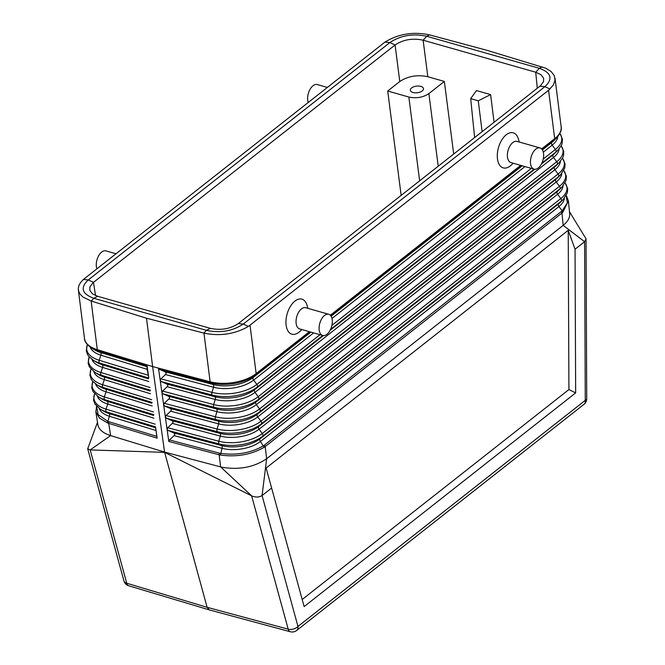 <?xml version="1.0" encoding="UTF-8"?>
<svg xmlns="http://www.w3.org/2000/svg" width="665" height="665" viewBox="0 0 665 665"><rect width="100%" height="100%" fill="white"/><g stroke="black" fill="none" stroke-linecap="round" stroke-linejoin="round"><path stroke-width="1" d="M203.872 333.09L206.433 330.33L210.298 328.327L97.689 296.291L93.807 298.294L206.433 330.33C220.24 333.265 232.534 331.17 243.299 324.038L544.918 86.666C553.172 78.819 551.327 72.701 539.365 68.304L426.747 36.267C412.932 33.333 400.646 35.428 389.873 42.56L88.262 279.932C80.008 287.779 81.853 293.897 93.807 298.294L91.246 301.054L146.508 318.211L203.972 333.115C220.173 336.407 234.986 334.163 248.419 326.407L548.575 90.282L553.305 85.095L555.034 80.241L554.261 75.569L551.036 71.438L545.616 68.163L486.913 50.299L429.382 34.838C413.165 31.463 398.368 33.882 385.002 42.078L83.383 279.458L80.623 282.442L78.902 285.551L78.287 288.676L78.794 291.702L80.407 294.545L83.067 297.105L91.246 301.054M562.856 212.243L568.4 200.838L569.664 213.748C569.971 217.771 567.802 221.644 563.172 225.369L584.601 241.711L575.042 249.234L575.657 392.899L304.138 606.588L271.628 488.019L262.068 495.55L297.97 626.43A7.207 4.414 164.7 0 1 288.203 629.173L207.131 607.311L209.192 609.863L290.331 631.75A7.207 3.998 -74.9 0 1 288.203 629.173L251.628 495.841C255.584 497.52 259.059 497.42 262.068 495.55L266.657 458.725L563.172 225.369L561.958 213.016L562.856 212.243L562.158 210.78L567.345 202.9L566.223 195.527M319.192 329.998A11.022 6.126 -74.1 0 1 321.76 318.685A11.022 6.126 -74.1 0 1 328.726 314.271A11.022 6.126 -74.1 0 1 332.217 319.749A11.022 6.126 -74.1 0 1 329.657 331.07A11.022 6.126 -74.1 0 1 322.691 335.484A11.022 6.126 -74.1 0 1 319.192 329.998M96.649 406.282L98.137 414.661L107.772 421.311L109.459 416.273A2.402 1.372 107 0 0 109.077 413.555L106.425 411.859L155.51 426.863L156.832 436.365L108.902 421.71L108.719 423.364L107.497 422.932L99.401 418.036L95.86 411.843L97.846 424.636C98.644 428.992 102.202 432.408 108.503 434.877L110.614 435.6L90.174 449.914L164.637 452.366L251.628 495.841L220.63 466.897L222.966 467.437C239.807 469.972 254.371 467.063 266.657 458.725L265.16 446.597L264.196 447.296C251.328 454.652 236.74 457.246 220.439 455.06L219.134 454.769L220.63 466.897L164.563 452.084L207.131 607.311L126.749 583.247L90.174 449.914L87.697 448.8L123.906 580.794A7.207 4.414 -15.3 0 0 126.749 583.247A7.207 4.007 -73.3 0 0 128.786 585.799L209.192 609.863M168.569 396.265L169.5 397.063L169.45 398.343L164.322 403.306L163.64 404.86L161.928 392.641L162.983 393.805L168.569 396.265L216.566 408.95L214.055 407.296L162.983 393.805M172.002 420.704L172.933 421.494L172.892 422.782L167.755 427.736L167.065 429.216L165.352 416.997L166.034 415.525L170.872 410.995L171.346 409.69L170.531 408.609L164.704 406.016L163.64 404.86L165.361 417.071L166.416 418.235L172.002 420.704L219.965 433.372L217.463 431.718L166.416 418.235M541.659 148.902L554.685 138.653C556.43 137.223 556.43 137.248 554.693 138.719L554.693 138.727A2.402 1.588 51.8 0 1 554.344 139.899A32.984 16.691 -7.2 0 0 556.572 137.929L553.837 140.689A29.335 14.846 -7.2 0 1 551.85 142.443L554.344 139.899L542.158 149.492M307.928 308.352L307.114 305.484A18.229 10.133 105.9 0 0 293.938 301.927A18.229 10.133 105.9 0 0 286.125 325.152A18.229 10.133 105.9 0 0 299.691 331.577L301.893 329.566M513.23 163.241L511.028 165.253A18.229 10.133 -74.1 0 1 497.462 158.827A18.229 10.133 -74.1 0 1 505.275 135.602A18.229 10.133 -74.1 0 1 518.451 139.16L519.265 142.027M250.04 325.227L256.158 373.672C254.263 375.06 254.263 375.035 256.15 373.597L309.391 331.702M330.322 315.227L520.728 165.369M543.554 153.424A11.022 6.126 105.9 0 0 540.063 147.946A11.022 6.126 105.9 0 0 533.097 152.352A11.022 6.126 105.9 0 0 530.537 163.673A11.022 6.126 105.9 0 0 534.028 169.151A11.022 6.126 105.9 0 0 540.994 164.745A11.022 6.126 105.9 0 0 543.554 153.424M534.028 169.151L510.978 162.601A11.022 6.126 -74.1 0 1 507.486 157.115A11.022 6.126 -74.1 0 1 510.047 145.801A11.022 6.126 -74.1 0 1 517.013 141.387L540.063 147.946M96.866 268.776A11.022 6.126 -74.1 0 1 96.375 266.615A11.022 6.126 -74.1 0 1 98.935 255.294A11.022 6.126 -74.1 0 1 105.901 250.88L115.959 253.747M310.314 331.96L255.817 374.852A2.402 1.588 51.8 0 0 256.158 373.672L309.466 331.719M330.364 315.276L520.803 165.394M541.701 148.943L554.685 138.653A33.624 17.016 -7.2 0 0 561.152 126.791C561.967 129.65 560.437 133.366 556.572 137.929M166.849 384.054L167.78 384.844L167.738 386.132L162.601 391.087L161.928 392.641L160.215 380.355L161.263 381.585L166.849 384.054L214.862 396.731L212.359 395.077L161.263 381.585M146.508 318.211L152.618 366.581L210.115 381.768L152.618 366.581L164.563 452.084L110.614 435.6L108.719 423.364L157.156 438.16L156.832 436.365M542.1 66.899L539.365 68.304L535.732 72.227L540.986 74.696L543.638 78.212L543.48 81.737L540.512 85.71L238.328 323.556C230.148 328.967 220.805 330.563 210.315 328.335M147.031 365.808L146.982 364.927L95.876 349.208A33.624 17.016 -7.2 0 0 97.298 349.674L95.876 349.208A33.624 17.016 -7.2 0 1 84.488 338.468C84.413 341.444 86.816 344.661 91.695 348.119A32.984 16.691 -7.2 0 0 97.863 350.779L147.031 365.808L147.098 369.308L148.669 377.063L146.982 364.927M429.482 34.863L426.747 36.267L423.106 40.191L535.716 72.219L537.278 88.279M302.184 599.489L568.916 389.565L568.226 230.298L266.116 468.06L271.628 488.019M568.226 230.298L575.042 249.234M290.331 631.75A7.207 7.207 0 0 0 296.665 630.453A7.207 4.755 -128.2 0 0 297.97 626.43L585.275 400.322A7.207 2.768 -0.2 0 0 586.713 398.651A7.207 7.207 0 0 1 583.961 404.345A7.207 4.755 -128.2 0 0 585.275 400.322L584.601 241.711L586.031 238.768L569.464 211.694M575.657 392.899L568.916 389.565M97.689 296.291L92.435 293.83L89.783 290.306L89.941 286.79L92.909 282.808L395.085 44.971L399.781 81.521L387.712 91.022L401.153 195.41M168.794 441.469L169.475 439.956L219.292 453.114L219.134 454.769L168.794 441.469L167.065 429.216L168.137 430.455L173.964 433.048L174.787 434.12L174.305 435.434L169.475 439.956M97.489 422.325L87.697 448.8M474.627 137.589L470.687 98.644L478.26 100.797L482.125 131.687M160.198 380.347L158.494 368.202L210.123 381.851A2.402 1.297 104.8 0 0 210.655 382.865L159.55 369.366L165.377 371.959L166.2 373.032L165.718 374.345L160.888 378.867L160.215 380.355M203.972 333.115L210.123 381.851L213.415 382.558L211.653 382.142A33.624 17.016 172.8 0 1 210.115 381.768L211.653 382.142A33.624 17.016 172.8 0 0 256.15 373.597M470.687 98.644L476.456 90.573L490.612 94.596L494.078 122.277M478.26 100.797L490.612 94.596M399.781 81.521C407.978 76.118 417.329 74.522 427.828 76.733L444.353 81.438L453.705 154.056M157.156 438.16L155.51 426.863M91.695 348.119L95.037 350.114A29.335 14.846 -7.2 0 0 100.523 352.475L97.863 350.779A2.402 1.372 107 0 1 97.306 349.757L152.618 366.581L97.29 349.674L91.147 301.021M444.353 81.438L428.875 93.615C423.023 97.472 416.348 98.611 408.842 97.032L419.64 180.863M159.55 369.366L158.494 368.202M411.627 87.946A6.608 3.342 -7.2 0 0 410.355 90.282A6.608 3.342 -7.2 0 0 413.007 92.518A6.608 3.342 -7.2 0 0 420.056 92.111A6.608 3.342 -7.2 0 0 423.464 88.62A6.608 3.342 -7.2 0 0 420.812 86.384A6.608 3.342 -7.2 0 0 411.627 87.946M387.712 91.022L408.842 97.032M427.828 76.733L423.123 40.191C412.616 37.963 403.273 39.559 395.085 44.971L389.873 42.56L385.002 42.078M328.726 314.271L305.676 307.712A11.022 6.126 105.9 0 0 298.71 312.126A11.022 6.126 105.9 0 0 296.141 323.439A11.022 6.126 105.9 0 0 299.641 328.926L322.691 335.484M327.305 87.423L317.238 84.555A11.022 6.126 105.9 0 0 310.272 88.969A11.022 6.126 105.9 0 0 307.712 100.29A11.022 6.126 105.9 0 0 308.203 102.452M264.52 445.085L265.16 446.597L561.958 213.016L561.318 211.503L263.623 445.725C250.946 452.981 236.574 455.533 220.497 453.38L219.292 453.114M561.318 211.503L562.158 210.78L558.941 206.549L260.414 441.494A2.402 1.588 51.8 0 1 260.106 438.767L262.6 436.223A31.729 16.06 172.8 0 1 219.159 443.929L168.137 430.455M564.361 198.195A28.021 14.181 -7.2 0 1 558.941 206.549A2.402 1.588 51.8 0 1 558.633 203.814L260.106 438.767A28.08 14.206 172.8 0 1 221.669 445.592L173.723 432.923M95.544 295.551L93.482 282.334L88.262 279.932L83.383 279.458M264.196 447.296L260.414 441.494A28.021 14.181 172.8 0 1 222.044 448.301A2.402 1.297 104.8 0 0 221.669 445.592L219.159 443.929A2.402 1.297 104.8 0 1 218.785 441.219L220.339 436.09A2.402 1.297 104.8 0 0 219.965 433.372A28.329 14.339 172.8 0 0 258.751 426.489L261.245 423.946A31.978 16.184 172.8 0 1 217.463 431.718A2.402 1.297 104.8 0 1 217.081 429.008L166.034 415.525M558.633 203.814L561.127 201.279A31.729 16.06 -7.2 0 0 563.272 199.375L560.537 202.135A28.08 14.206 -7.2 0 1 558.633 203.814M562.457 158.212A32.286 16.342 -7.2 0 1 558.118 173.997L554.868 169.725A28.778 14.564 -7.2 0 0 560.429 161.221M563.754 170.572A32.036 16.209 -7.2 0 1 559.473 186.275L556.223 181.994A2.402 1.588 51.8 0 1 555.923 179.267L558.417 176.724L259.89 411.677A2.402 1.588 51.8 0 0 259.591 408.942L558.118 173.997A2.402 1.588 51.8 0 1 558.417 176.724A32.228 16.309 -7.2 0 0 560.595 174.795L564.768 168.029L565.075 163.881L562.499 158.145M94.63 393.763L93.524 399.973L94.895 403.946L100.49 409.308L103.823 411.294A28.08 14.206 -7.2 0 0 109.077 413.555L155.203 427.653M559.115 148.902A29.027 14.688 -7.2 0 1 553.513 157.447L556.763 161.728A2.402 1.588 51.8 0 1 557.062 164.455L554.568 166.998A2.402 1.588 51.8 0 0 554.868 169.725L256.341 404.669A28.778 14.564 172.8 0 1 216.94 411.66A2.402 1.297 104.8 0 0 216.566 408.95A28.836 14.588 172.8 0 0 256.042 401.943L258.535 399.399A32.485 16.434 172.8 0 1 214.055 407.296A2.402 1.297 104.8 0 1 213.681 404.578L215.236 399.449A2.402 1.297 104.8 0 0 214.862 396.731A29.085 14.721 172.8 0 0 254.678 389.665L257.172 387.121A32.735 16.567 172.8 0 1 212.359 395.077A2.402 1.297 104.8 0 1 211.977 392.367L160.888 378.867M561.16 145.851A32.535 16.467 -7.2 0 1 556.763 161.728L258.228 396.673A2.402 1.588 51.8 0 1 258.535 399.399L557.062 164.455A32.485 16.434 -7.2 0 0 559.257 162.509L556.514 165.269A28.836 14.588 -7.2 0 1 554.568 166.998L256.042 401.943A2.402 1.588 51.8 0 0 256.341 404.669L259.591 408.942A32.286 16.342 172.8 0 1 215.377 416.789L216.94 411.66L168.952 398.983M565.051 182.933A31.787 16.085 -7.2 0 1 560.828 198.552L262.301 433.497L259.051 429.216A28.271 14.306 172.8 0 1 220.339 436.09L172.385 423.422M99.143 408.435A28.021 14.181 -7.2 0 0 109.459 416.273L155.585 430.371M162.601 391.087L213.681 404.578A32.535 16.467 172.8 0 0 258.228 396.673L254.986 392.392A29.027 14.688 172.8 0 1 215.236 399.449L167.231 386.764M164.322 403.306L215.377 416.789A2.402 1.297 104.8 0 0 215.759 419.507L164.704 406.016M559.872 133.49A32.793 16.592 -7.2 0 1 555.4 149.45L552.158 145.169A29.277 14.813 -7.2 0 0 557.81 136.574M543.322 152.127L552.158 145.169A2.402 1.588 51.8 0 1 551.85 142.443L542.416 149.874M554.685 138.653L548.575 90.282M539.947 86.176L544.918 86.666L550.03 89.027M521.651 165.635L330.821 315.817M323.373 335.601L254.678 389.665A2.402 1.588 51.8 0 0 254.986 392.392L553.513 157.447A2.402 1.588 51.8 0 1 553.214 154.721L541.418 163.997M534.71 169.276L330.081 330.322M543.239 159.026L555.4 149.45A2.402 1.588 51.8 0 1 555.707 152.177A32.735 16.567 -7.2 0 0 557.918 150.215L555.175 152.975A29.085 14.721 -7.2 0 1 553.214 154.721L555.707 152.177L541.892 163.05M534.103 169.176L330.555 329.375M322.766 335.501L257.172 387.121A2.402 1.588 51.8 0 0 256.873 384.395A32.793 16.592 172.8 0 1 211.977 392.367L213.54 387.238A2.402 1.297 104.8 0 0 213.157 384.52L165.136 371.835M313.622 332.899L253.623 380.114A2.402 1.588 51.8 0 1 253.323 377.388A29.335 14.846 172.8 0 1 213.157 384.52L210.655 382.865A32.984 16.691 172.8 0 0 255.817 374.852L253.323 377.388L310.854 332.118M319.998 334.719L256.873 384.395L253.623 380.114A29.277 14.813 172.8 0 1 213.54 387.238L165.519 374.553M563.047 185.876A28.271 14.306 -7.2 0 1 557.586 194.271L560.828 198.552A2.402 1.588 51.8 0 1 561.127 201.279L262.6 436.223A2.402 1.588 51.8 0 0 262.301 433.497A31.787 16.085 172.8 0 1 218.785 441.219L167.755 427.736M561.742 173.548A28.529 14.439 -7.2 0 1 556.223 181.994L257.696 416.938L260.946 421.219A2.402 1.588 51.8 0 1 261.245 423.946L559.772 189.001A31.978 16.184 -7.2 0 0 561.933 187.089L559.19 189.849A28.329 14.339 -7.2 0 1 557.278 191.545L559.772 189.001A2.402 1.588 51.8 0 0 559.473 186.275L260.946 421.219A32.036 16.209 172.8 0 1 217.081 429.008L218.644 423.871A2.402 1.297 104.8 0 0 218.261 421.161L170.29 408.485M259.89 411.677A32.228 16.309 172.8 0 1 215.759 419.507L218.261 421.161A28.578 14.464 172.8 0 0 257.397 414.212L259.89 411.677M557.586 194.271A2.402 1.588 51.8 0 1 557.278 191.545L258.751 426.489A2.402 1.588 51.8 0 0 259.051 429.216L557.586 194.271M170.664 411.203L218.644 423.871A28.529 14.439 172.8 0 0 257.696 416.938A2.402 1.588 51.8 0 1 257.397 414.212L555.923 179.267A28.578 14.464 -7.2 0 0 557.852 177.555L560.595 174.795M87.398 344.645A32.793 16.592 -7.2 0 0 99.193 360.28L100.905 355.193A2.402 1.372 107 0 0 100.523 352.475L146.724 366.598M522.191 165.785L331.079 316.199M220.439 455.06L222.044 448.301L174.105 435.642M248.419 326.407L243.299 324.038L238.328 323.556M107.497 422.932L107.772 421.311L108.902 421.71M428.875 93.615L438.227 166.233M90.166 347.122A29.277 14.813 -7.2 0 0 100.905 355.193L147.098 369.308M531.335 168.386L331.901 325.351M91.038 369.233A32.286 16.342 -7.2 0 0 102.618 384.711L104.322 379.624L150.498 393.738M90.98 369.175L89.916 375.376L91.246 379.308L92.418 381.02L96.965 384.827L100.307 386.822A28.578 14.464 -7.2 0 0 105.652 389.125L103 387.429A2.402 1.372 107 0 1 102.618 384.711L151.745 399.723M524.959 166.574L331.976 318.452M148.353 375.301L99.193 360.28A2.402 1.372 107 0 0 99.575 362.999L148.727 378.019M87.339 344.578L86.3 350.771L87.647 354.761L88.836 356.49L93.449 360.355A32.735 16.567 -7.2 0 0 99.575 362.999L102.235 364.694L148.42 378.809M89.218 356.939A32.535 16.467 -7.2 0 0 100.905 372.5L102.609 367.404L148.802 381.519M89.16 356.872L88.104 363.073L89.442 367.038L95.211 372.591L98.553 374.586A28.836 14.588 -7.2 0 0 103.948 376.914L101.288 375.21A2.402 1.372 107 0 1 100.905 372.5L150.049 387.512M95.211 372.591A32.485 16.434 -7.2 0 0 101.288 375.21L150.423 390.23M93.449 360.355L96.791 362.35A29.085 14.721 -7.2 0 0 102.235 364.694A2.402 1.372 107 0 1 102.609 367.404A29.027 14.688 -7.2 0 1 91.961 359.383M93.757 371.644A28.778 14.564 -7.2 0 0 104.322 379.624A2.402 1.372 107 0 0 103.948 376.914L150.115 391.02M96.965 384.827A32.228 16.309 -7.2 0 0 103 387.429L152.119 402.441M100.49 409.308A31.729 16.06 -7.2 0 0 106.425 411.859A2.402 1.372 107 0 1 106.043 409.15L107.747 404.054L153.889 418.16M94.679 393.821A31.787 16.085 -7.2 0 0 106.043 409.15L155.136 424.154M97.348 396.165A28.271 14.306 -7.2 0 0 107.747 404.054A2.402 1.372 107 0 0 107.364 401.344L104.713 399.648L153.815 414.652M95.552 383.904A28.529 14.439 -7.2 0 0 106.034 391.843A2.402 1.372 107 0 0 105.652 389.125L151.811 403.231M92.809 381.469L91.72 387.678L93.042 391.585L98.728 397.072L102.069 399.058A28.329 14.339 -7.2 0 0 107.364 401.344L153.507 415.442M92.859 381.527A32.036 16.209 -7.2 0 0 104.33 396.93L153.44 411.934M152.194 405.949L106.034 391.843L104.33 396.93A2.402 1.372 107 0 0 104.713 399.648A31.978 16.184 -7.2 0 1 98.728 397.072M561.152 126.791L555.009 78.196M559.905 133.416L562.457 139.16L562.141 143.357L561.418 145.327L557.918 150.215M561.202 145.776L563.77 151.52L563.455 155.693L562.74 157.647L559.257 162.509M565.084 182.867L567.694 188.611L567.361 192.8L563.272 199.375M563.787 170.506L566.389 176.25L566.073 180.365L561.933 187.089M566.281 195.427L568.4 200.838M586.04 238.976L586.713 398.651M96.566 406.199L95.86 411.843M583.961 404.345L296.665 630.453M123.906 580.794A7.207 7.207 0 0 0 128.786 585.799M84.488 338.468L78.354 289.874"/></g></svg>
